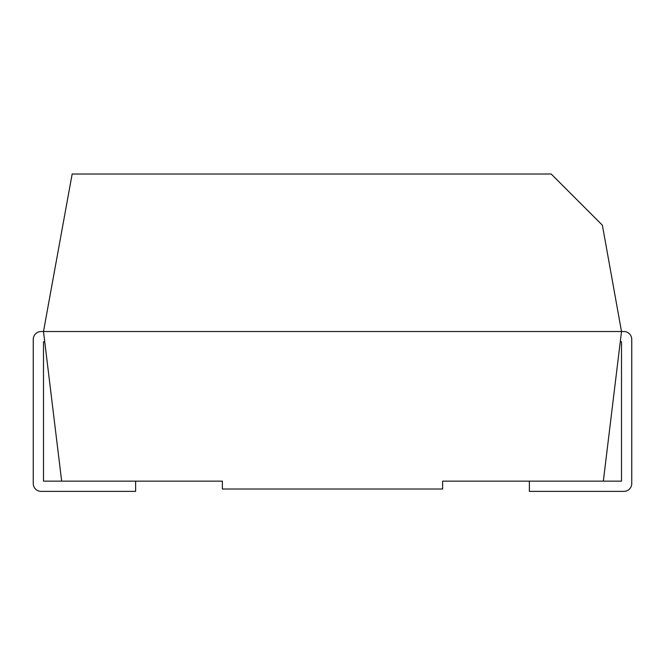 <?xml version="1.0" encoding="UTF-8"?>
<svg xmlns="http://www.w3.org/2000/svg" width="665" height="665" viewBox="0 0 665 665"><rect width="100%" height="100%" fill="white"/><g stroke="black" fill="none" stroke-linecap="round" stroke-linejoin="round"><path stroke-width="1" d="M621.509 331.519L602.382 225.202L551.194 174.014L72.161 174.014L43.491 331.519L623.878 331.519L621.509 331.519L603.338 481.144L621.509 481.144L621.509 341.752L620.27 341.752M135.627 481.144L135.627 491.377L41.122 491.377A7.872 7.872 0 0 1 33.25 483.505L33.25 339.391A7.872 7.872 0 0 1 41.122 331.519L43.491 331.519L61.662 481.144L222.376 481.144L222.376 489.016L442.624 489.016L442.624 481.144L603.338 481.144M61.662 481.144L43.491 481.144L43.491 341.752L44.73 341.752M529.373 481.144L529.373 491.377L623.878 491.377A7.872 7.872 0 0 0 631.75 483.505L631.75 339.391A7.872 7.872 0 0 0 623.878 331.519M631.75 357.504L631.75 339.391M621.509 341.752L621.509 357.504M318.103 174.014L349.857 174.014"/></g></svg>
